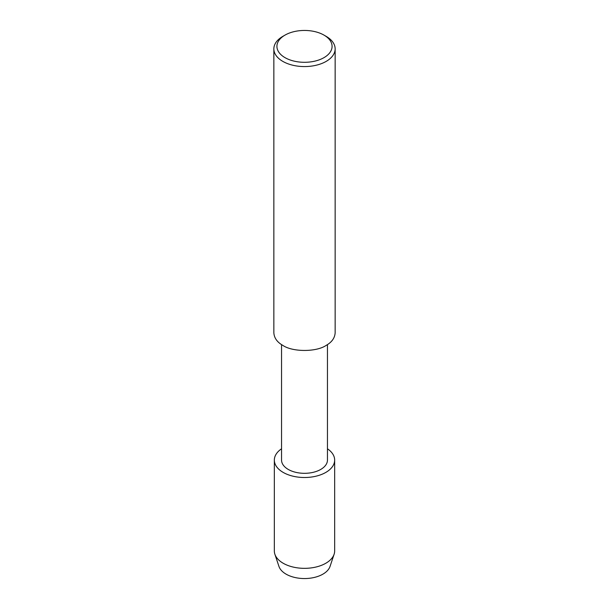 <?xml version="1.0" encoding="UTF-8"?>
<svg xmlns="http://www.w3.org/2000/svg" width="609" height="609" viewBox="0 0 609 609"><rect width="100%" height="100%" fill="white"/><g stroke="black" fill="none" stroke-linecap="round" stroke-linejoin="round"><path stroke-width="0.91" d="M327.459 344.595L327.459 460.061A22.959 13.253 180 0 1 304.5 473.315A22.959 13.253 180 0 1 281.541 460.054L281.541 344.595M274.339 460.092A30.161 17.417 180 0 0 304.5 477.509A30.161 17.417 180 0 0 334.661 460.092A30.161 17.417 180 0 0 327.459 448.795A30.161 17.417 180 0 1 325.252 472.729A30.161 17.417 180 0 1 283.748 472.729A30.161 17.417 180 0 1 281.541 448.795A30.161 17.417 180 0 0 274.339 460.092L274.339 550.924A30.161 17.417 180 0 0 274.88 554.228L278.937 566.37A26.035 15.027 180 0 0 304.5 578.55A26.035 15.027 180 0 0 330.063 566.37L334.12 554.228A30.161 17.417 180 0 1 304.5 568.342A30.161 17.417 180 0 1 274.88 554.228M324.003 35.116L326.173 36.365A30.648 17.691 180 0 1 335.148 48.88L335.148 332.872C334.767 338.064 331.776 342.235 326.173 345.387C316.421 352.131 292.579 352.131 282.827 345.387C277.224 342.235 274.233 338.064 273.852 332.872L273.852 48.88A30.648 17.691 180 0 1 282.827 36.365L284.997 35.116A27.58 15.925 180 0 1 324.003 35.116L324.003 35.116A27.58 15.925 180 0 1 324.003 57.634A27.58 15.925 180 0 1 284.997 57.634A27.58 15.925 180 0 1 284.997 35.116M335.148 48.88A30.648 17.691 180 0 1 304.5 66.571A30.648 17.691 180 0 1 273.852 48.872M334.661 460.092L334.661 550.924A30.161 17.417 180 0 1 334.12 554.228"/></g></svg>
